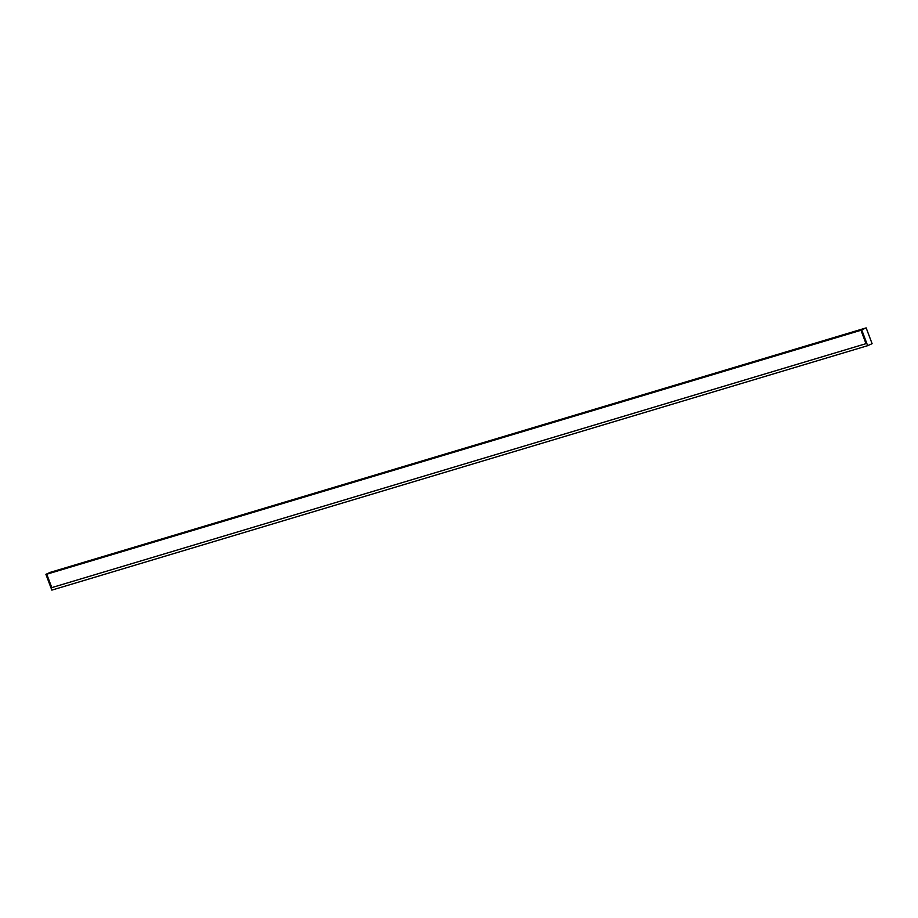 <?xml version="1.0" encoding="UTF-8"?>
<svg xmlns="http://www.w3.org/2000/svg" width="918" height="918" viewBox="0 0 918 918"><rect width="100%" height="100%" fill="white"/><g stroke="black" fill="none" stroke-linecap="round" stroke-linejoin="round"><path stroke-width="1.38" d="M45.9 574.324L51.844 590.113L867.659 345.673L861.715 329.883L45.9 574.324L861.715 329.883L866.156 327.887L872.1 343.676L867.659 345.673L51.844 590.113L45.9 574.324L50.341 572.327L866.156 327.887L50.341 572.327L45.9 574.324M861.715 329.883L867.659 345.673L872.1 343.676L866.156 327.887L861.715 329.883M860.969 330.273L866.007 343.665L860.969 330.273L46.749 574.22L860.969 330.273M51.798 587.612L46.749 574.22L51.798 587.612L866.007 343.665L51.798 587.612"/></g></svg>
